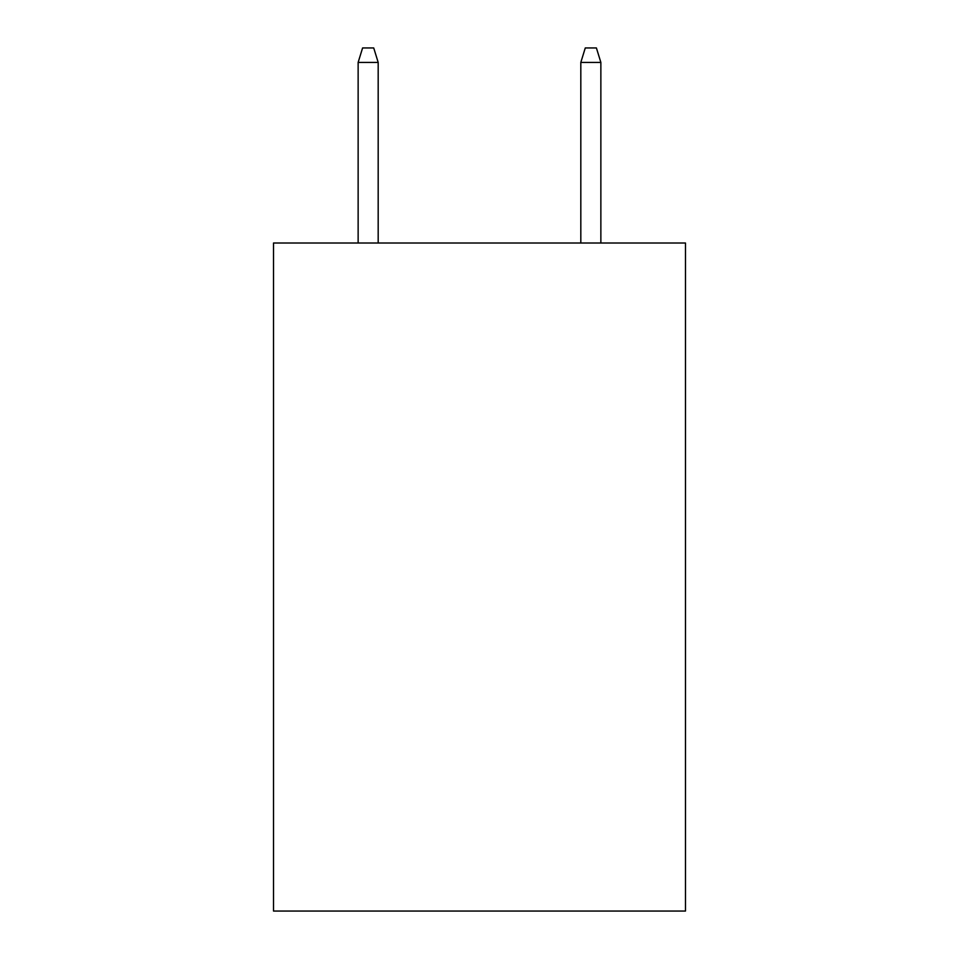 <?xml version="1.0" encoding="UTF-8"?>
<svg xmlns="http://www.w3.org/2000/svg" width="959" height="959" viewBox="0 0 959 959"><rect width="100%" height="100%" fill="white"/><g stroke="black" fill="none" stroke-linecap="round" stroke-linejoin="round"><path stroke-width="1.44" d="M685.481 243.011L685.481 911.05L273.519 911.05L273.519 243.011L685.481 243.011M378.182 243.011L378.182 62.419L358.139 62.419L358.139 243.011M358.139 62.419L362.598 47.95L373.722 47.95L378.182 62.419M580.818 62.419L585.278 47.95L596.402 47.95L600.861 62.419L580.818 62.419L580.818 243.011M600.861 62.419L600.861 243.011"/></g></svg>
